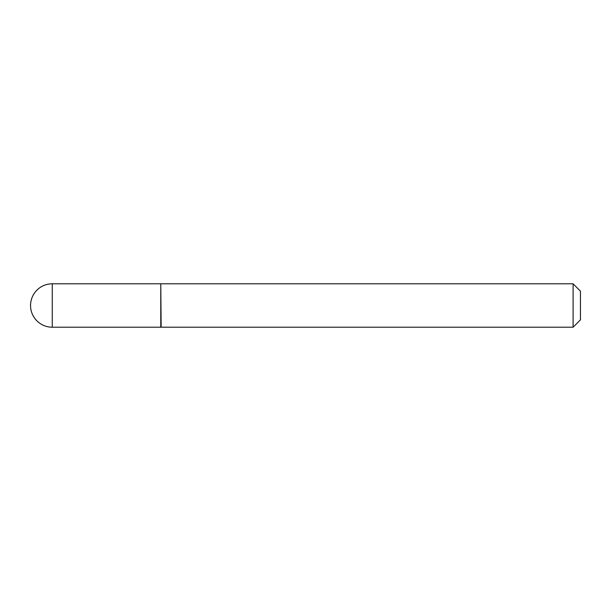<?xml version="1.0" encoding="UTF-8"?>
<svg xmlns="http://www.w3.org/2000/svg" width="611" height="611" viewBox="0 0 611 611"><rect width="100%" height="100%" fill="white"/><g stroke="black" fill="none" stroke-linecap="round" stroke-linejoin="round"><path stroke-width="0.92" d="M52.256 283.794L160.777 283.794L160.777 327.206L52.256 327.206A21.706 21.706 0 0 1 30.55 305.5A21.706 21.706 0 0 1 52.256 283.794L52.256 327.206M160.777 284.161L161.144 327.206L573.095 327.206L573.095 283.794L580.45 291.149L580.45 319.851L573.095 327.206M161.144 283.794L573.095 283.794"/></g></svg>
